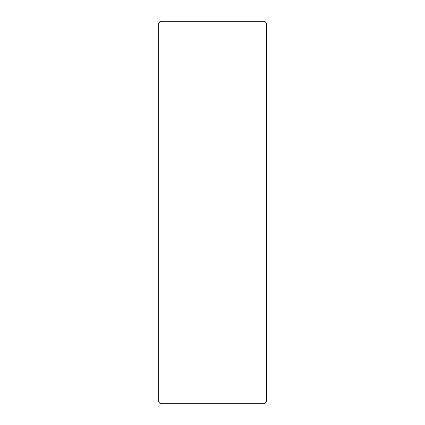 <?xml version="1.0" encoding="UTF-8"?>
<svg xmlns="http://www.w3.org/2000/svg" width="425" height="425" viewBox="0 0 425 425"><rect width="100%" height="100%" fill="white"/><g stroke="black" fill="none" stroke-linecap="round" stroke-linejoin="round"><path stroke-width="0.64" d="M159.417 402.937L159.837 403.283A2.784 2.784 0 0 0 161.383 403.75A2.784 2.784 0 0 1 158.605 400.966L159.417 402.937L161.383 403.75L263.617 403.75L161.383 403.75L263.617 403.75L265.163 403.283L266.342 401.513L266.395 24.034L265.582 22.063L263.617 21.25L161.383 21.25L263.617 21.25L161.383 21.25L159.837 21.718L158.658 23.487L158.658 401.513A2.784 2.784 0 0 1 158.653 401.503M265.582 22.063L265.163 21.718A2.784 2.784 0 0 0 263.617 21.25A2.784 2.784 0 0 1 266.395 24.034L266.395 400.966L266.342 23.487A2.784 2.784 0 0 1 266.348 23.497M158.605 24.034A2.784 2.784 0 0 1 161.383 21.25A2.784 2.784 0 0 0 159.832 21.723L159.417 22.063M159.072 22.488L158.658 23.487A2.784 2.784 0 0 0 158.653 23.497M266.395 400.966A2.784 2.784 0 0 1 263.617 403.75A2.784 2.784 0 0 0 265.168 403.277L265.582 402.937M265.928 402.512L266.342 401.513A2.784 2.784 0 0 0 266.348 401.503M159.423 22.058A2.784 2.784 0 0 0 158.812 22.966M265.577 402.942A2.784 2.784 0 0 0 266.188 402.034M158.812 402.034A2.784 2.784 0 0 0 159.423 402.942M266.188 22.966A2.784 2.784 0 0 0 265.577 22.058"/></g></svg>
